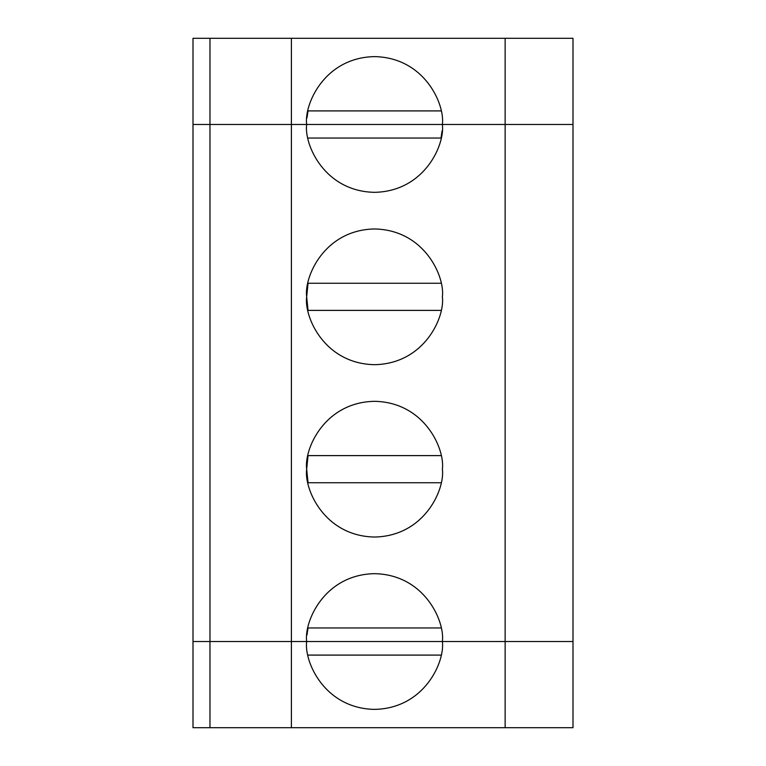 <?xml version="1.0" encoding="UTF-8"?>
<svg xmlns="http://www.w3.org/2000/svg" width="766" height="766" viewBox="0 0 766 766"><rect width="100%" height="100%" fill="white"/><g stroke="black" fill="none" stroke-linecap="round" stroke-linejoin="round"><path stroke-width="1.15" d="M572.997 124.475L572.997 38.3L505.139 38.3L505.139 124.475L572.997 124.475L505.139 124.475L505.139 38.3L572.997 38.3L572.997 124.475L442.375 124.475C445.103 104.626 424.737 57.546 374.517 56.617C324.296 57.546 303.939 104.626 306.668 124.475L505.139 124.475L505.139 727.7L291.396 727.7L291.396 641.525L193.003 641.525L193.003 727.7L209.97 727.7L209.97 641.525L209.97 727.7L291.396 727.7L193.003 727.7L193.003 641.525L291.396 641.525L291.396 727.7L572.997 727.7L505.139 727.7L505.139 641.525L306.668 641.525C303.939 661.374 324.296 708.454 374.517 709.383C424.737 708.454 445.103 661.374 442.375 641.525C445.103 661.374 424.737 708.454 374.517 709.383C324.296 708.454 303.939 661.374 306.668 641.525L572.997 641.525L505.139 641.525L572.997 641.525L572.997 727.7L572.997 124.475L572.997 641.525L505.139 641.525L505.139 124.475L306.668 124.475C303.939 104.626 324.296 57.546 374.517 56.617C424.737 57.546 445.103 104.626 442.375 124.475C445.103 144.324 424.737 191.404 374.517 192.333C324.296 191.404 303.939 144.324 306.668 124.475L291.396 124.475L291.396 38.3L209.97 38.3L209.97 124.475L306.668 124.475L209.97 124.475L209.97 38.3L193.003 38.3L193.003 124.475L209.97 124.475L193.003 124.475L193.003 38.3L505.139 38.3L291.396 38.3L291.396 124.475L193.003 124.475L193.003 641.525L209.97 641.525L209.97 124.475L209.97 641.525L291.396 641.525L291.396 124.475L291.396 641.525L442.375 641.525C445.103 621.676 424.737 574.596 374.517 573.667C324.296 574.596 303.939 621.676 306.668 641.525C303.939 621.676 324.296 574.596 374.517 573.667C424.737 574.596 445.103 621.676 442.375 641.525L193.003 641.525L193.003 124.475L306.668 124.475C303.939 144.324 324.296 191.404 374.517 192.333C424.737 191.404 445.103 144.324 442.375 124.475L572.997 124.475M308.037 110.907L441.005 110.907L308.037 110.907L306.984 117.878M441.005 655.093L308.037 655.093L441.005 655.093M308.037 627.957L441.005 627.957L308.037 627.957L306.975 635.004M308.037 482.743L441.005 482.743L308.037 482.743L306.668 469.175C303.939 489.024 324.296 536.104 374.517 537.033C424.737 536.104 445.103 489.024 442.375 469.175C445.103 449.326 424.737 402.246 374.517 401.317C324.296 402.246 303.939 449.326 306.668 469.175L308.037 455.607L441.005 455.607L308.037 455.607M306.668 469.175C303.939 449.326 324.296 402.246 374.517 401.317C424.737 402.246 445.103 449.326 442.375 469.175C445.103 489.024 424.737 536.104 374.517 537.033C324.296 536.104 303.939 489.024 306.668 469.175M308.037 310.393L441.005 310.393L308.037 310.393L306.668 296.825C303.939 276.976 324.296 229.896 374.517 228.967C424.737 229.896 445.103 276.976 442.375 296.825C445.103 316.674 424.737 363.754 374.517 364.683C324.296 363.754 303.939 316.674 306.668 296.825C303.939 316.674 324.296 363.754 374.517 364.683C424.737 363.754 445.103 316.674 442.375 296.825C445.103 276.976 424.737 229.896 374.517 228.967C324.296 229.896 303.939 276.976 306.668 296.825L308.037 283.257L441.005 283.257L308.037 283.257M441.005 138.043L308.037 138.043L441.005 138.043L442.059 130.996"/></g></svg>
